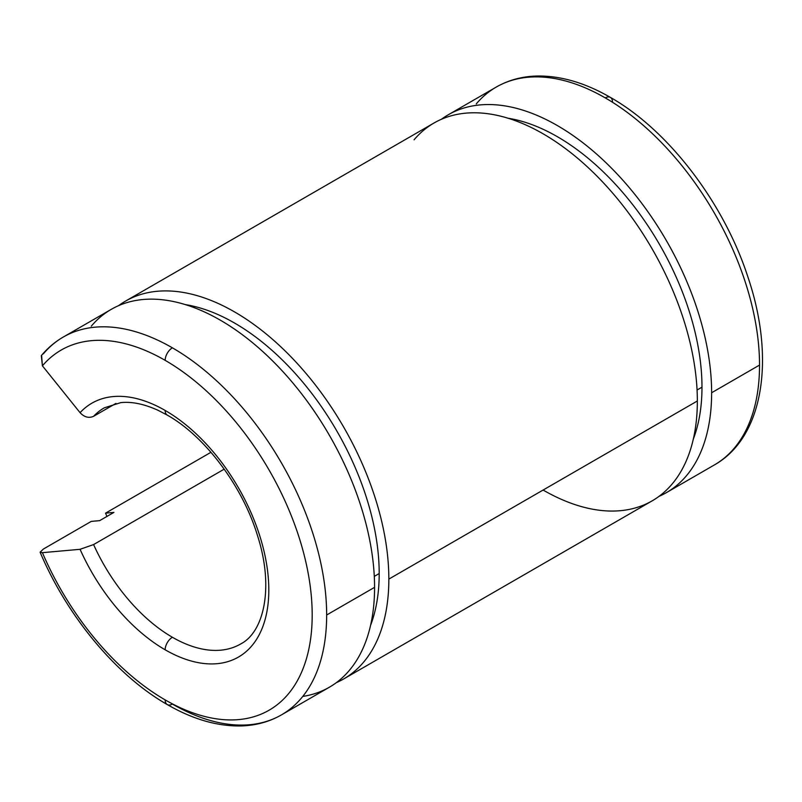 <?xml version="1.0" encoding="UTF-8"?>
<svg xmlns="http://www.w3.org/2000/svg" width="802" height="802" viewBox="0 0 802 802"><rect width="100%" height="100%" fill="white"/><g stroke="black" fill="none" stroke-linecap="round" stroke-linejoin="round"><path stroke-width="1.2" d="M666.442 492.618L714.361 464.949C763.845 437.15 775.534 358.003 747.785 276.62C723.675 202.615 668.457 130.265 610.392 97.393A10.225 5.905 120 0 0 605.279 97.904A218.154 125.954 60 0 1 759.534 365.08A218.154 125.954 60 0 1 714.361 464.949A218.154 125.954 -120 0 0 759.534 365.08L711.625 392.749A218.154 125.954 60 0 1 666.442 492.618A218.154 125.954 60 0 1 659.074 496.328A218.154 125.954 -120 0 0 711.625 392.749A218.154 125.954 -120 0 0 611.705 168.35A218.154 125.954 -120 0 0 441.391 119.287A218.154 125.954 60 0 1 448.288 114.766A218.154 125.954 60 0 1 616.397 173.212A218.154 125.954 60 0 1 711.625 392.749L759.534 365.08A218.154 125.954 -120 0 0 605.279 97.904A218.154 125.954 -120 0 0 496.207 87.097A218.154 125.954 60 0 1 605.279 97.904A10.225 5.905 -60 0 1 610.392 97.393A10.225 5.905 -60 0 1 612.507 102.075M701.981 387.186L697.068 390.013L701.981 387.186A204.52 118.074 -120 0 0 508.107 118.245A204.52 118.074 60 0 1 701.981 387.186A204.52 118.074 60 0 1 693.329 439.075A204.52 118.074 -120 0 0 701.981 387.186M343.657 678.973L652.176 500.849A218.154 125.954 -120 0 0 697.349 400.99L388.84 579.104A218.154 125.954 60 0 1 343.657 678.973A218.154 125.954 60 0 1 336.289 682.682A218.154 125.954 -120 0 0 388.84 579.104A218.154 125.954 -120 0 0 288.92 354.715A218.154 125.954 -120 0 0 118.606 305.642A218.154 125.954 60 0 1 125.503 301.121A218.154 125.954 60 0 1 293.612 359.567A218.154 125.954 60 0 1 388.84 579.104L697.349 400.99A218.154 125.954 -120 0 0 602.132 181.442A218.154 125.954 -120 0 0 434.022 122.997L125.503 301.121M106.957 516.418A218.154 125.954 60 0 1 105.543 513.15L210.956 452.298L105.543 513.15L113.914 512.408L99.638 520.648L113.914 512.408L105.543 513.15A218.154 125.954 -120 0 0 106.957 516.418M165.162 649.8A10.225 5.905 -60 0 1 172.4 637.269A136.35 78.716 60 0 1 93.583 544.568L80.07 549.31A146.576 84.621 -120 0 0 165.162 649.8A146.576 84.621 -120 0 0 268.81 589.961A146.576 84.621 -120 0 0 165.162 410.444A10.225 5.905 120 0 0 167.287 415.125A10.225 5.905 -60 0 1 165.162 410.444A146.576 84.621 60 0 1 268.81 589.961A146.576 84.621 60 0 1 165.162 649.8A146.576 84.621 60 0 1 80.07 549.31L93.583 544.568L224.219 469.15L93.583 544.568A136.35 78.716 -120 0 0 172.4 637.269A10.225 5.905 120 0 0 165.162 649.8M240.57 644.026A136.35 78.716 60 0 1 172.4 637.269A136.35 78.716 -120 0 0 240.57 644.026C264.169 632.076 274.114 587.114 257.592 535.876C242.715 486.343 204.951 436.228 167.287 415.125L158.124 410.343C144.17 403.997 131.708 401.431 120.731 402.644L104.22 407.867A136.35 78.716 -120 0 0 93.583 416.318L115.969 403.396L93.583 416.318C88.811 418.393 84.3 417.18 80.07 412.679L42.406 365.822L41.323 355.657M281.472 714.873L329.391 687.214A218.154 125.954 -120 0 0 374.574 587.345L326.655 615.004A218.154 125.954 60 0 1 281.472 714.873A218.154 125.954 60 0 1 172.4 704.066A10.225 5.905 -60 0 1 167.287 704.577A10.225 5.905 -60 0 1 165.162 699.895A207.929 120.049 60 0 1 42.406 552.668L40.1 552.207L43.358 549.059L91.278 521.39L43.358 549.059L40.1 552.207C67.368 616.598 116.4 675.585 167.287 704.577C193.132 719.494 218.034 726.602 241.973 725.91C256.429 725.359 269.592 721.68 281.472 714.873A218.154 125.954 -120 0 0 326.655 615.004A218.154 125.954 -120 0 0 172.4 347.827A10.225 5.905 120 0 0 165.162 360.349A207.929 120.049 60 0 1 312.189 615.004A207.929 120.049 60 0 1 165.162 699.895A10.225 5.905 120 0 0 167.287 704.577M379.196 573.54L374.283 576.377L379.196 573.54A204.52 118.074 60 0 1 370.544 625.43A204.52 118.074 -120 0 0 379.196 573.54A204.52 118.074 -120 0 0 185.322 304.6A204.52 118.074 60 0 1 379.196 573.54M42.406 552.668L80.07 549.31L42.406 552.668A207.929 120.049 -120 0 0 165.162 699.895A207.929 120.049 -120 0 0 312.189 615.004A207.929 120.049 -120 0 0 165.162 360.349A10.225 5.905 -60 0 1 172.4 347.827A218.154 125.954 60 0 1 326.655 615.004L374.574 587.345A218.154 125.954 60 0 1 302.765 696.427M99.638 520.648L91.278 521.39L99.638 520.648M91.278 326.183A218.154 125.954 60 0 1 264.419 353.06A218.154 125.954 60 0 1 374.574 587.345A218.154 125.954 -120 0 0 279.347 367.807A218.154 125.954 -120 0 0 111.237 309.361L63.318 337.02A218.154 125.954 60 0 1 172.4 347.827A218.154 125.954 -120 0 0 63.318 337.02C55.127 341.772 47.889 347.857 41.604 355.306L42.406 365.822A207.929 120.049 60 0 1 165.162 360.349A207.929 120.049 -120 0 0 42.406 365.822L80.07 412.679A146.576 84.621 60 0 1 165.162 410.444A146.576 84.621 -120 0 0 80.07 412.679C84.3 417.18 88.811 418.393 93.583 416.318A136.35 78.716 60 0 1 104.22 407.867M43.358 353.842A218.154 125.954 60 0 1 63.318 337.02M414.063 139.819A218.154 125.954 60 0 1 587.204 166.706A218.154 125.954 60 0 1 697.349 400.99A218.154 125.954 60 0 1 543.094 490.042M476.248 103.919A218.154 125.954 60 0 1 496.207 87.097L448.288 114.766M610.392 97.393C584.287 82.335 559.164 75.228 535.024 76.09C520.829 76.731 507.887 80.4 496.207 87.097"/></g></svg>

